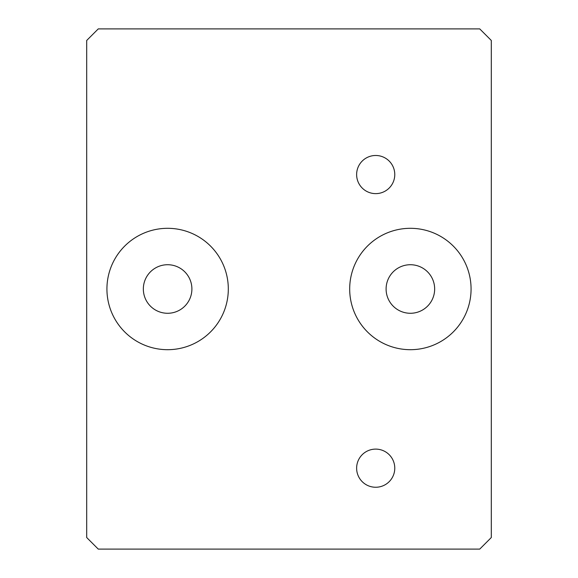 <?xml version="1.0" encoding="UTF-8"?>
<svg xmlns="http://www.w3.org/2000/svg" width="578" height="578" viewBox="0 0 578 578"><rect width="100%" height="100%" fill="white"/><g stroke="black" fill="none" stroke-linecap="round" stroke-linejoin="round"><path stroke-width="0.87" d="M98.26 549.1L479.74 549.1L491.3 537.54L491.3 40.46L479.74 28.9L98.26 28.9L86.7 40.46L86.7 537.54L98.26 549.1M394.774 174.556A19.074 19.074 0 0 0 366.163 158.04A19.074 19.074 0 0 0 366.163 191.072A19.074 19.074 0 0 0 394.774 174.556M471.07 289A60.69 60.69 0 0 0 380.035 236.438A60.69 60.69 0 0 0 380.035 341.562A60.69 60.69 0 0 0 471.07 289M394.774 468.18A19.074 19.074 0 0 0 366.163 451.664A19.074 19.074 0 0 0 366.163 484.696A19.074 19.074 0 0 0 394.774 468.18M228.31 289A60.69 60.69 0 0 0 137.275 236.438A60.69 60.69 0 0 0 137.275 341.562A60.69 60.69 0 0 0 228.31 289M434.656 289A24.276 24.276 0 0 0 398.242 267.975A24.276 24.276 0 0 0 398.242 310.025A24.276 24.276 0 0 0 434.656 289M191.896 289A24.276 24.276 0 0 0 155.482 267.975A24.276 24.276 0 0 0 155.482 310.025A24.276 24.276 0 0 0 191.896 289"/></g></svg>

